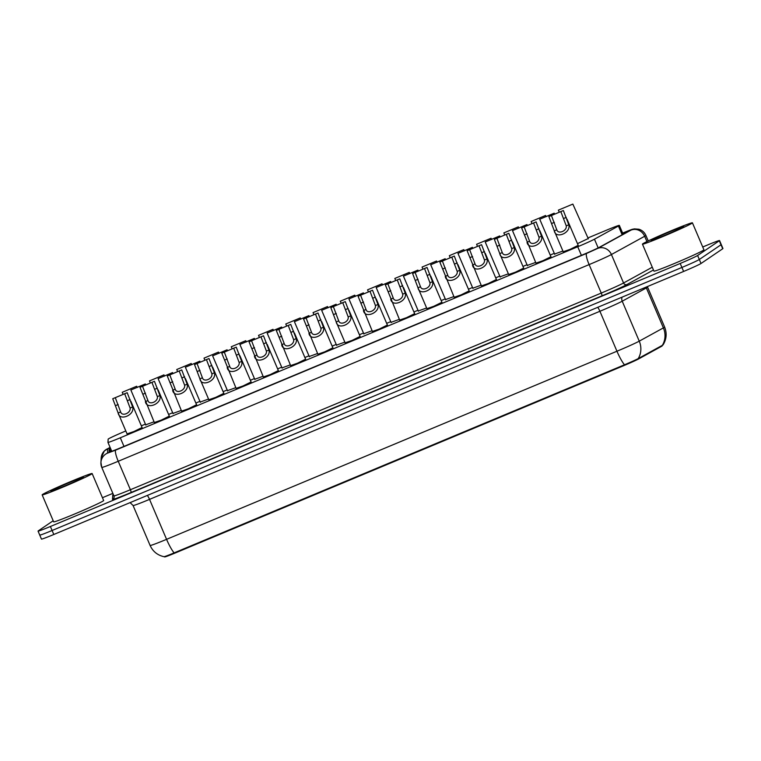 <?xml version="1.0" encoding="UTF-8"?>
<svg xmlns="http://www.w3.org/2000/svg" width="761" height="761" viewBox="0 0 761 761"><rect width="100%" height="100%" fill="white"/><g stroke="black" fill="none" stroke-linecap="round" stroke-linejoin="round"><path stroke-width="1.14" d="M142.06 427.501L133.946 431.525L127.058 433.894M169.313 416.115L161.199 420.139L154.321 422.517M196.576 404.728L188.462 408.762L181.584 411.13M223.829 393.351L215.715 397.375L208.837 399.744M251.092 381.965L242.978 385.989L236.1 388.357M278.355 370.578L270.241 374.602L263.354 376.971M305.608 359.192L297.494 363.216L290.616 365.584M332.871 347.806L324.757 351.829L317.879 354.198M360.124 336.419L352.01 340.452L345.133 342.821M387.387 325.033L379.273 329.066L372.395 331.435M414.65 313.656L406.526 317.679L399.649 320.048M441.903 302.269L433.789 306.293L426.911 308.662M469.166 290.883L461.052 294.907L454.165 297.275M496.419 279.496L488.305 283.52L481.428 285.889M523.682 268.11L515.568 272.134L508.69 274.512M550.935 256.723L542.821 260.757L535.944 263.125M578.198 245.337L570.084 249.37L563.207 251.739M154.026 421.822L145.703 424.8M181.289 410.436L172.956 413.423M208.543 399.049L200.219 402.036M235.805 387.663L227.482 390.65M263.059 376.276L254.735 379.263M290.322 364.89L281.998 367.877M317.575 353.513L309.251 356.49M344.838 342.127L336.514 345.114M372.1 330.74L363.777 333.727M399.354 319.354L391.03 322.341M426.617 307.967L418.293 310.954M453.87 296.581L445.546 299.568M481.133 285.204L472.809 288.181M508.396 273.817L500.063 276.795M535.649 262.431L527.325 265.418M562.912 251.044L554.588 254.031M145.408 424.115L141.337 425.818M172.661 412.728L168.6 414.431M199.924 401.342L195.853 403.045M227.187 389.955L223.116 391.658M254.44 378.569L250.369 380.272M281.703 367.183L277.632 368.885M308.956 355.806L304.895 357.508M336.219 344.419L332.148 346.122M363.473 333.033L359.411 334.735M390.735 321.646L386.664 323.349M417.998 310.26L413.927 311.962M445.252 298.873L441.18 300.576M472.514 287.487L468.443 289.199M499.768 276.11L495.706 277.813M527.031 264.723L522.959 266.426M554.293 253.337L550.222 255.04M588.215 238.545L577.475 243.653M125.812 430.954L125.793 430.964A16.304 0.628 -23.1 0 0 108.157 439.145L107.957 442.379A16.304 0.628 -23.1 0 0 107.957 442.398A16.304 0.628 -23.1 0 0 120.305 437.794L577.732 246.745A16.304 0.628 -23.1 0 0 594.455 239.192L618.427 226.027A16.304 0.628 -23.1 0 0 619.102 225.617A16.304 0.628 -23.1 0 0 619.34 225.389A16.304 0.628 -23.1 0 0 606.993 229.984L587.958 237.936M164.5 556.605L164.623 556.9A14.668 0.561 -23.1 0 0 164.623 556.909A14.668 0.561 -23.1 0 0 175.743 552.771L623.573 365.727A14.668 0.561 -23.1 0 0 638.622 358.926L661.366 346.436A14.668 0.561 -23.1 0 0 661.975 346.074A14.668 0.561 -23.1 0 0 662.194 345.865L662.032 345.504M638.203 358.602A19.015 17.731 61.2 0 0 639.25 341.156L622.213 301.204A21.736 0.837 156.9 0 1 599.906 311.278L616.952 351.23A21.736 0.837 -23.1 0 0 639.25 341.156L663.392 327.896A21.736 0.837 -23.1 0 0 664.305 327.354A21.736 0.837 -23.1 0 0 664.619 327.049C667.055 333.232 666.55 339.168 663.088 344.847A13.365 0.514 156.9 0 1 662.907 344.999A13.365 0.514 156.9 0 1 662.346 345.332L638.203 358.602A13.365 0.514 156.9 0 1 624.486 364.795L174.107 552.895A13.365 0.514 156.9 0 1 164.015 556.691C157.527 555.254 152.885 551.516 150.107 545.466A21.736 0.837 -23.1 0 0 150.107 545.466A21.736 0.837 -23.1 0 0 166.573 539.34L616.952 351.23A19.015 3.662 67.3 0 0 624.486 364.795M702.736 246.992L707.197 245.137A16.304 0.628 156.9 0 1 719.545 240.533L721.247 244.528A16.304 0.628 156.9 0 1 721.009 244.757L699.321 259.491A16.304 0.628 156.9 0 1 681.913 267.453L52.1 530.493A16.304 0.628 156.9 0 1 39.753 535.097L41.455 539.092A16.304 0.628 156.9 0 0 53.803 534.488L683.616 271.449A16.304 0.628 156.9 0 0 701.024 263.487L722.712 248.752A16.304 0.628 156.9 0 0 722.95 248.524L721.247 244.528A16.304 0.628 156.9 0 1 721.009 244.757L699.321 259.491A16.304 0.628 156.9 0 1 681.913 267.453L52.1 530.493A16.304 0.628 156.9 0 1 39.753 535.097A16.304 0.628 156.9 0 1 39.991 534.869M110.297 447.877A16.304 0.628 -23.1 0 0 109.299 448.543L109.089 452.034A16.304 0.628 -23.1 0 0 109.089 452.053A16.304 0.628 -23.1 0 0 121.437 447.449L582.869 254.726A16.304 0.628 -23.1 0 0 599.592 247.173L625.485 232.952A16.304 0.628 -23.1 0 0 626.17 232.543A16.304 0.628 -23.1 0 0 626.408 232.314A16.304 0.628 -23.1 0 0 622.764 233.427M719.545 240.533A16.304 0.628 156.9 0 1 719.307 240.761L697.609 255.496A16.304 0.628 156.9 0 1 680.21 263.458L50.397 526.498A16.304 0.628 156.9 0 1 38.05 531.102A16.304 0.628 156.9 0 1 38.288 530.874L53.194 520.743M102.45 497.713L112.856 493.366M588.348 238.849L572.843 204.091L558.374 210.131L559.183 212.015M558.374 210.131L572.843 204.091M554.198 213.185L539.739 219.225L554.198 213.185L554.531 213.965M539.739 219.225L554.712 254.336M566.251 225.846L560.809 211.596L548.89 216.571L554.293 230.84C555.559 239.42 571.235 232.876 568.781 224.79L566.251 225.846C567.192 230.887 558.098 234.683 556.824 229.784L554.293 230.84L563.34 252.043M551.43 215.515L556.576 229.28M548.89 216.571L563.349 210.531L568.781 224.79M563.349 210.531L560.809 211.596M546.113 216.723L545.58 215.477L531.121 221.518L531.92 223.401M531.121 221.518L545.58 215.477M518.859 228.11L518.327 226.864L503.858 232.904L504.667 234.778M503.858 232.904L518.327 226.864M491.596 239.496L491.064 238.241L476.605 244.281L477.404 246.164M476.605 244.281L491.064 238.241M464.334 250.873L463.801 249.627L449.342 255.667L450.141 257.551M449.342 255.667L463.801 249.627M526.945 224.571L512.476 230.612L526.945 224.571L527.278 225.342M512.476 230.612L527.459 265.722M499.682 235.958L485.223 241.998L499.682 235.958L500.015 236.728M485.223 241.998L500.196 277.109M472.429 247.335L457.96 253.375L472.429 247.335L472.752 248.115M457.96 253.375L472.942 288.495M642.836 243.767A27.168 1.046 156.9 0 1 669.442 231.506A27.168 1.046 156.9 0 1 692.424 222.83A27.168 1.046 156.9 0 1 692.034 223.211A27.168 1.046 156.9 0 1 665.428 235.472A27.168 1.046 156.9 0 1 642.446 244.148A27.168 1.046 156.9 0 1 642.836 243.767M692.424 222.83L703.925 249.798A27.168 1.046 156.9 0 1 703.545 250.188A27.168 1.046 156.9 0 1 676.929 262.44A27.168 1.046 156.9 0 1 653.946 271.116L642.446 244.148M683.483 226.788A17.722 0.675 156.9 0 1 666.436 234.654A17.722 0.675 156.9 0 1 651.159 240.457A17.722 0.675 156.9 0 1 651.387 240.191A17.722 0.675 156.9 0 1 669.062 232.067A17.722 0.675 156.9 0 1 683.73 226.569A17.722 0.675 156.9 0 1 683.483 226.788M42.549 494.479A27.168 1.046 156.9 0 1 69.156 482.217A27.168 1.046 156.9 0 1 92.138 473.542A27.168 1.046 156.9 0 1 91.748 473.932A27.168 1.046 156.9 0 1 65.142 486.193A27.168 1.046 156.9 0 1 42.159 494.869A27.168 1.046 156.9 0 1 42.549 494.479M92.138 473.542L103.648 500.519A27.168 1.046 156.9 0 1 103.258 500.9A27.168 1.046 156.9 0 1 76.642 513.161A27.168 1.046 156.9 0 1 53.66 521.837L42.159 494.869M83.196 477.508A17.722 0.675 156.9 0 1 66.15 485.366A17.722 0.675 156.9 0 1 50.873 491.178A17.722 0.675 156.9 0 1 51.111 490.902A17.722 0.675 156.9 0 1 68.775 482.778A17.722 0.675 156.9 0 1 83.444 477.28A17.722 0.675 156.9 0 1 83.196 477.508M437.08 262.26L436.548 261.013L422.079 267.054L422.888 268.937M422.079 267.054L436.548 261.013M409.818 273.646L409.285 272.4L394.826 278.44L395.625 280.324M394.826 278.44L409.285 272.4M382.564 285.033L382.032 283.786L367.563 289.827L368.372 291.71M367.563 289.827L382.032 283.786M445.166 258.721L430.707 264.761L445.166 258.721L445.499 259.501M430.707 264.761L445.68 299.872M417.903 270.107L403.444 276.148L417.903 270.107L418.236 270.887M403.444 276.148L418.417 311.259M390.65 281.494L376.181 287.534L390.65 281.494L390.983 282.274M376.181 287.534L391.164 322.645M355.301 296.419L354.769 295.173L340.31 301.213L341.109 303.087M340.31 301.213L354.769 295.173M328.039 307.805L327.515 306.559L313.047 312.6L313.846 314.474M313.047 312.6L327.515 306.559M300.785 319.192L300.253 317.936L285.794 323.977L286.593 325.86M285.794 323.977L300.253 317.936M273.522 330.569L272.99 329.323L258.531 335.363L259.33 337.247M258.531 335.363L272.99 329.323M246.269 341.955L245.736 340.709L231.268 346.75L232.076 348.633M231.268 346.75L245.736 340.709M363.387 292.88L348.928 298.921L363.387 292.88L363.72 293.651M348.928 298.921L363.901 334.031M336.134 304.267L321.665 310.307L336.134 304.267L336.467 305.037M321.665 310.307L336.647 345.418M308.871 315.644L294.412 321.684L308.871 315.644L309.204 316.424M294.412 321.684L309.385 356.804M281.618 327.03L267.149 333.071L281.618 327.03L281.941 327.81M267.149 333.071L282.131 368.191M254.355 338.417L239.896 344.457L254.355 338.417L254.688 339.197M239.896 344.457L254.868 379.568M219.006 353.342L218.474 352.096L204.015 358.136L204.814 360.02M204.015 358.136L218.474 352.096M191.753 364.728L191.22 363.482L176.752 369.523L177.56 371.406M176.752 369.523L191.22 363.482M164.49 376.115L163.957 374.869L149.498 380.909L150.298 382.783M149.498 380.909L163.957 374.869M137.227 387.501L136.695 386.246L122.236 392.286L123.035 394.169M122.236 392.286L136.695 386.246M227.092 349.803L212.633 355.844L227.092 349.803L227.425 350.583M212.633 355.844L216 363.748M199.839 361.19L185.37 367.23L199.839 361.19L200.172 361.97M185.37 367.23L200.352 402.341M172.576 372.576L158.117 378.617L172.576 372.576L172.909 373.347M158.117 378.617L173.089 413.727M145.322 383.963L130.854 390.003L145.322 383.963L145.646 384.733M130.854 390.003L145.836 425.114M524.167 226.902L529.561 241.17C530.845 246.069 539.93 242.274 538.997 237.232L533.556 222.973L521.627 227.958L536.077 263.43M529.323 240.666L529.561 241.17L527.031 242.226C528.305 250.807 543.972 244.262 541.528 236.176L538.997 237.232M521.627 227.958L536.096 221.917L541.528 236.176M536.096 221.917L533.556 222.973M511.734 248.619L506.293 234.359L496.904 238.279L494.374 239.344L499.777 253.613C501.042 262.184 516.709 255.639 514.265 247.563L511.734 248.619C512.676 253.651 503.582 257.446 502.308 252.557L499.777 253.632L508.814 274.816M496.904 238.279L502.06 252.053M494.374 239.344L508.833 233.304L514.265 247.563M508.833 233.304L506.293 234.359M469.651 249.665L475.045 263.943C476.329 268.833 485.413 265.037 484.472 260.005L479.04 245.746L467.111 250.73L481.561 286.203M474.797 263.43L475.045 263.943L472.514 264.999C473.789 273.57 489.456 267.025 487.002 258.949L484.472 260.005M467.111 250.73L481.57 244.69L487.002 258.949M481.57 244.69L479.04 245.746M442.388 261.052L447.791 275.33C449.066 280.219 458.151 276.424 457.218 271.392L451.777 257.132L439.848 262.117L454.298 297.58M447.544 274.816L447.791 275.33L445.261 276.386C446.526 284.956 462.193 278.412 459.749 270.326L457.218 271.392M439.848 262.117L454.317 256.077L459.749 270.326M454.317 256.077L451.777 257.132M429.955 282.769L424.514 268.519L412.595 273.494L417.998 287.772C419.263 296.343 434.94 289.798 432.486 281.713L429.955 282.769C430.897 287.81 421.803 291.606 420.529 286.707L417.998 287.772L427.045 308.966M415.135 272.438L420.281 286.203M412.595 273.494L427.054 267.453L432.486 281.713M427.054 267.453L424.514 268.519M387.872 283.824L393.266 298.093C394.55 302.992 403.634 299.197 402.702 294.155L397.261 279.905L385.332 284.88L399.782 320.352M393.028 297.589L393.266 298.093L390.735 299.149C392.01 307.729 407.677 301.185 405.233 293.099L402.702 294.155M385.332 284.88L399.801 278.84L405.233 293.099M399.801 278.84L397.261 279.905M360.609 295.211L366.012 309.48C367.287 314.379 376.381 310.583 375.439 305.541L369.998 291.282L358.079 296.267L372.519 331.739M365.765 308.976L366.012 309.48L363.482 310.536C364.747 319.116 380.424 312.571 377.97 304.486L375.439 305.541M358.079 296.267L372.538 290.226L377.97 304.486M372.538 290.226L369.998 291.282M348.186 316.928L342.745 302.669L330.816 307.653L336.219 321.922C337.494 330.502 353.161 323.958 350.716 315.872L348.186 316.928C349.118 321.97 340.034 325.765 338.75 320.866L336.219 321.922L345.266 343.125M333.356 306.597L338.512 320.362M330.816 307.653L345.285 301.613L350.716 315.872M345.285 301.613L342.745 302.669M306.093 317.974L311.496 332.253C312.771 337.142 321.855 333.347 320.923 328.314L315.482 314.055L303.563 319.04L318.003 354.512M311.249 331.739L311.496 332.253L308.966 333.308C310.231 341.879 325.898 335.335 323.454 327.259L320.923 328.314M303.563 319.04L318.022 312.999L323.454 327.259M318.022 312.999L315.482 314.055M278.84 329.361L284.234 343.639C285.518 348.528 294.602 344.733 293.66 339.701L288.229 325.442L276.3 330.426L290.75 365.898M283.986 343.125L284.234 343.639L281.703 344.695C282.978 353.266 298.645 346.721 296.191 338.645L293.66 339.701M276.3 330.426L290.759 324.386L296.191 338.645M290.759 324.386L288.229 325.442M251.577 340.747L256.971 355.026C258.255 359.915 267.339 356.119 266.407 351.078L260.966 336.828L249.037 341.803L263.487 377.275M256.733 354.512L256.971 355.026L254.44 356.081C255.715 364.652 271.382 358.108 268.937 350.022L266.407 351.078M249.037 341.803L263.506 335.763L268.937 350.022M263.506 335.763L260.966 336.828M224.324 352.134L229.717 366.402C230.992 371.301 240.086 367.506 239.144 362.464L233.703 348.215L221.784 353.19L236.233 388.662M229.47 365.898L229.717 366.402L227.187 367.458C228.452 376.039 244.129 369.494 241.675 361.408L239.144 362.464M221.784 353.19L236.243 347.149L241.675 361.408M236.243 347.149L233.703 348.215M211.891 373.851L206.45 359.601L194.521 364.576L199.924 378.845C201.199 387.425 216.866 380.88 214.421 372.795L211.891 373.851C212.823 378.892 203.739 382.688 202.455 377.789L199.924 378.845L208.971 400.048M197.061 363.52L202.217 377.285M194.521 364.576L208.99 358.536L214.421 372.795M208.99 358.536L206.45 359.601M169.798 374.907L175.201 389.175C176.476 394.074 185.57 390.279 184.628 385.237L179.187 370.978L167.268 375.963L181.708 411.435M174.954 388.671L175.201 389.175L172.671 390.231C173.936 398.812 189.603 392.267 187.158 384.181L184.628 385.237M167.268 375.963L181.727 369.922L187.158 384.181M181.727 369.922L179.187 370.978M142.545 386.284L147.938 400.562C149.223 405.451 158.307 401.656 157.365 396.624L151.934 382.364L140.005 387.349L154.454 422.821M147.691 400.058L147.938 400.562L145.408 401.618C146.683 410.189 162.35 403.653 159.896 395.568L157.365 396.624M140.005 387.349L154.464 381.309L159.896 395.568M154.464 381.309L151.934 382.364M130.112 408.01L124.671 393.751L115.282 397.67L112.742 398.735L118.155 413.004C119.42 421.575 135.087 415.03 132.642 406.954L130.112 408.01C131.044 413.042 121.96 416.838 120.685 411.948L118.155 413.014L127.192 434.208M115.282 397.67L120.438 411.435M112.742 398.735L127.211 392.695L132.642 406.954M127.211 392.695L124.671 393.751M622.156 234.778L618.427 226.027M598.175 247.905L594.455 239.192M581.394 255.344L577.732 246.745M123.976 446.393L120.305 437.794M107.957 442.398L111.753 451.292L107.967 442.407M664.619 327.049L647.573 287.087A21.736 0.837 156.9 0 1 647.259 287.401A21.736 0.837 156.9 0 1 646.355 287.934L622.213 301.204A5.432 5.07 -118.8 0 1 622.06 297.151M662.346 345.332A19.015 17.731 61.2 0 0 663.392 327.896L646.355 287.934A5.432 5.07 -118.8 0 1 646.07 287.125M174.107 552.895A19.015 3.662 -112.7 0 1 166.573 539.34L149.536 499.378A21.736 0.837 156.9 0 1 133.07 505.513A21.736 0.837 156.9 0 1 133.061 505.494L130.112 502.621M722.712 248.752L719.307 240.761M701.024 263.487L697.609 255.496M683.616 271.449L680.21 263.458M53.803 534.488L50.397 526.498M597.699 307.33A5.432 1.046 67.3 0 1 599.906 311.278L149.536 499.378A5.432 1.046 67.3 0 0 147.32 495.44M110.088 447.382L107.786 448.648L107.51 453.137L115.748 450.084L586.626 253.413L597.775 248.381L631.012 230.117L622.622 233.085M623.392 232.761A10.863 2.093 67.3 0 1 623.468 232.723C634.255 228.386 631.516 229.575 634.36 228.89L638.86 229.223C642.132 230.231 644.472 232.295 645.88 235.415A21.736 0.837 156.9 0 1 645.575 235.729A21.736 0.837 156.9 0 1 644.662 236.262L646.926 241.57M110.079 447.363L104.305 450.997L101.194 457.979A10.863 10.854 3.5 0 1 107.786 448.648M653.461 269.984L626.969 284.528A24.457 0.942 156.9 0 1 601.884 295.867L131.006 492.529A24.457 0.942 156.9 0 1 112.485 499.416L112.761 494.926A24.457 0.942 156.9 0 1 113.322 494.46M631.012 230.117A10.863 10.131 61.2 0 1 644.662 236.262L611.416 254.526L623.563 282.997L652.282 267.216M597.775 248.381A10.863 10.131 61.2 0 1 611.416 254.526A21.736 0.837 156.9 0 1 589.119 264.6L601.266 293.071A21.736 0.837 -23.1 0 0 623.563 282.997A2.721 2.53 -118.8 0 0 626.969 284.528M586.626 253.413A10.863 2.093 67.3 0 0 589.119 264.6L118.24 461.271L130.388 489.732L601.266 293.071A2.721 0.523 -112.7 0 1 601.884 295.867M115.748 450.084A10.863 2.093 67.3 0 0 118.24 461.271A21.736 0.837 156.9 0 1 101.774 467.397A21.736 0.837 156.9 0 1 101.774 467.387A10.863 10.854 3.5 0 1 107.51 453.137M113.922 495.849A21.736 0.837 -23.1 0 0 113.922 495.868A21.736 0.837 -23.1 0 0 130.388 489.732A2.721 0.523 -112.7 0 1 131.006 492.529M112.485 499.416A2.721 2.711 -176.5 0 0 113.931 495.887L114.131 497.085M112.761 494.926A2.721 2.711 -176.5 0 0 113.36 494.564M110.64 451.682L109.299 448.543M554.35 222.364L551.811 223.42M566.27 217.38L563.739 218.445M527.088 233.751L524.548 234.807M539.016 228.766L536.476 229.832M499.834 245.137L497.294 246.193M511.753 240.153L509.214 241.208M472.571 256.514L470.032 257.579M484.5 251.539L481.96 252.595M445.309 267.901L442.778 268.966M457.237 262.925L454.697 263.981M418.055 279.287L415.516 280.352M429.975 274.312L427.444 275.368M390.793 290.673L388.253 291.729M402.721 285.689L400.181 286.754M363.539 302.06L360.999 303.116M375.458 297.075L372.919 298.141M336.276 313.446L333.737 314.502M348.205 308.462L345.665 309.518M309.014 324.823L306.483 325.889M320.942 319.848L318.402 320.904M281.76 336.21L279.22 337.275M293.689 331.235L291.149 332.291M254.497 347.596L251.967 348.662M266.426 342.621L263.886 343.677M227.244 358.983L224.704 360.039M239.163 353.998L236.633 355.064M199.981 370.369L197.441 371.425M211.91 365.385L209.37 366.45M172.728 381.756L170.188 382.812M184.647 376.771L182.107 377.837M145.465 393.142L142.925 394.198M157.394 388.158L154.854 389.213M118.202 404.519L115.672 405.584M130.131 399.544L127.591 400.6M623.116 234.245L619.34 225.389M150.107 545.466L133.07 505.513M647.573 287.087L647.383 286.574M38.05 531.102L39.753 535.097M645.88 235.415L648.239 240.942M101.194 457.979L100.928 462.469L101.774 467.397L113.922 495.868M623.468 232.723L622.622 233.075M566.993 219.073L578.331 245.651M216.01 363.748L227.606 390.954M539.739 230.459L551.069 257.037M512.476 241.846L523.815 268.414M485.214 253.223L496.553 279.801M457.96 264.609L469.29 291.187M430.697 275.996L442.036 302.574M403.444 287.382L414.774 313.96M376.181 298.769L387.52 325.347M348.919 310.155L360.257 336.733M321.665 321.532L333.004 348.11M294.402 332.918L305.741 359.496M267.149 344.305L278.478 370.883M239.886 355.691L251.225 382.269M212.633 367.078L223.962 393.656M185.37 378.464L196.709 405.042M158.107 389.851L169.446 416.419M130.854 401.228L142.193 427.806"/></g></svg>

